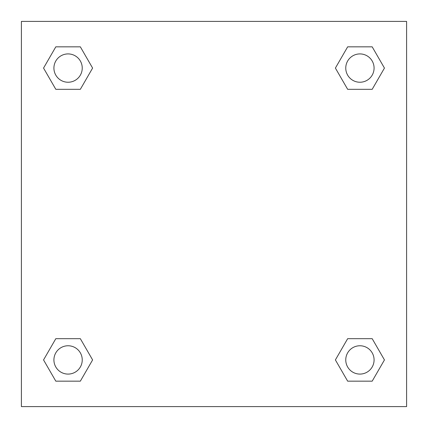 <?xml version="1.0" encoding="UTF-8"?>
<svg xmlns="http://www.w3.org/2000/svg" width="428" height="428" viewBox="0 0 428 428"><rect width="100%" height="100%" fill="white"/><g stroke="black" fill="none" stroke-linecap="round" stroke-linejoin="round"><path stroke-width="0.64" d="M406.6 21.4L21.4 21.4L21.4 406.6L406.6 406.6L406.6 21.4M347.659 338.682L335.392 359.921L347.659 338.682L372.189 338.682L347.659 338.682L372.189 338.682L384.451 359.921L372.189 381.166L347.659 381.166L372.189 381.166L347.659 381.166L335.392 359.921M55.811 338.682L43.549 359.921L55.811 338.682L80.341 338.682L55.811 338.682L80.341 338.682L92.609 359.921L80.341 381.166L55.811 381.166L80.341 381.166L55.811 381.166L43.549 359.921M55.811 46.834L43.549 68.079L55.811 46.834L80.341 46.834L55.811 46.834L80.341 46.834L92.609 68.079L80.341 89.318L55.811 89.318L80.341 89.318L55.811 89.318L43.549 68.079M372.189 89.318L384.451 68.079L372.189 89.318L347.659 89.318L372.189 89.318L347.659 89.318L335.392 68.079L347.659 46.834L335.392 68.079M347.659 46.834L372.189 46.834L347.659 46.834L372.189 46.834L384.451 68.079M374.083 359.921A14.161 14.161 0 0 0 352.843 347.659A14.161 14.161 0 0 0 352.843 372.189A14.161 14.161 0 0 0 374.083 359.921M82.24 359.921A14.161 14.161 0 0 0 60.995 347.659A14.161 14.161 0 0 0 60.995 372.189A14.161 14.161 0 0 0 82.24 359.921M374.083 68.079A14.161 14.161 0 0 0 352.843 55.811A14.161 14.161 0 0 0 352.843 80.341A14.161 14.161 0 0 0 374.083 68.079M82.24 68.079A14.161 14.161 0 0 0 60.995 55.811A14.161 14.161 0 0 0 60.995 80.341A14.161 14.161 0 0 0 82.24 68.079"/></g></svg>

